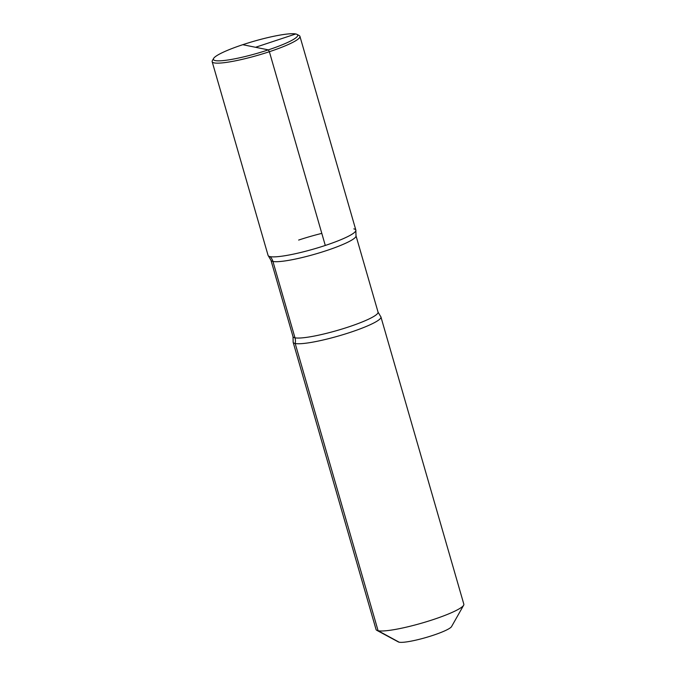 <?xml version="1.0" encoding="UTF-8"?>
<svg xmlns="http://www.w3.org/2000/svg" width="676" height="676" viewBox="0 0 676 676"><rect width="100%" height="100%" fill="white"/><g stroke="black" fill="none" stroke-linecap="round" stroke-linejoin="round"><path stroke-width="1.01" d="M268.338 49.872L242.76 44.7A43.855 6.253 -16.1 0 1 296.992 34.383L299.214 35.583A45.681 6.515 163.9 0 1 299.933 36.352A45.681 6.515 163.9 0 1 269.369 51.714L268.338 49.872A43.855 6.253 -16.1 0 0 296.992 34.383A43.855 6.253 163.9 0 1 265.854 50.683A43.855 6.253 163.9 0 1 215.365 60.603A43.855 6.253 163.9 0 1 213.608 58.449A43.855 6.253 163.9 0 1 251.235 42.03A43.855 6.253 163.9 0 1 295.725 33.969A43.855 6.253 163.9 0 1 296.992 34.383L299.214 35.583A45.681 6.515 163.9 0 1 299.933 36.352A45.681 6.515 163.9 0 1 263.682 53.539A45.681 6.515 163.9 0 1 214.191 62.893A45.681 6.515 163.9 0 1 212.163 61.685L268.085 255.427A45.681 6.515 -16.1 0 0 270.113 256.626A45.681 6.515 -16.1 0 1 268.364 255.883L270.966 260.285A44.253 6.312 -16.1 0 0 272.935 261.451A44.253 6.312 163.9 0 0 320.88 252.393A44.253 6.312 163.9 0 0 355.998 235.747L355.863 230.626A45.681 6.515 163.9 0 1 317.872 247.805A45.681 6.515 163.9 0 1 270.113 256.626A45.681 6.515 -16.1 0 1 268.364 255.883L270.966 260.285L293.012 336.648L293.156 341.76A45.681 6.515 -16.1 0 0 293.156 342.301A45.681 6.515 -16.1 0 0 295.192 343.501A45.681 6.515 163.9 0 0 344.675 334.155A45.681 6.515 163.9 0 0 380.934 316.968L463.837 604.209L380.934 316.968A45.681 6.515 163.9 0 1 344.675 334.155A45.681 6.515 163.9 0 1 295.192 343.501A11.416 10.9 -78.6 0 0 294.981 337.814A44.253 6.312 -16.1 0 1 293.012 336.648L270.966 260.285A44.253 6.312 -16.1 0 0 272.935 261.451A44.253 6.312 163.9 0 0 320.88 252.393A44.253 6.312 163.9 0 0 355.998 235.747L378.045 312.109A44.253 6.312 163.9 0 1 342.918 328.756A44.253 6.312 163.9 0 1 294.981 337.814A44.253 6.312 163.9 0 0 342.918 328.756A44.253 6.312 163.9 0 0 378.045 312.109L380.647 316.512A45.681 6.515 163.9 0 1 380.934 316.968A45.681 6.515 163.9 0 0 380.647 316.512L378.045 312.109L355.998 235.747L355.863 230.626A45.681 6.515 163.9 0 0 353.827 228.885A45.681 6.515 163.9 0 1 355.863 230.626A45.681 6.515 163.9 0 1 317.872 247.805A45.681 6.515 163.9 0 1 270.113 256.626A11.416 10.9 -78.6 0 1 272.935 261.451L294.981 337.814A44.253 6.312 -16.1 0 1 293.012 336.648L293.156 341.76A45.681 6.515 -16.1 0 0 293.156 342.301A45.681 6.515 -16.1 0 0 295.192 343.501L378.095 630.742A45.681 6.515 163.9 0 0 424.435 622.342A45.681 6.515 163.9 0 0 463.643 605.24L451.568 626.576L463.643 605.24A45.681 6.515 163.9 0 0 463.837 604.209A45.681 6.515 163.9 0 1 463.643 605.24A45.681 6.515 163.9 0 1 424.435 622.342A45.681 6.515 163.9 0 1 378.095 630.742A45.681 6.515 -16.1 0 1 376.785 630.311L398.367 641.938L376.785 630.311A45.681 6.515 -16.1 0 1 376.067 629.542A45.681 6.515 -16.1 0 0 376.785 630.311A45.681 6.515 -16.1 0 0 378.095 630.742L399.17 642.2A27.978 3.988 163.9 0 0 427.562 637.054A27.978 3.988 163.9 0 0 451.568 626.576A27.978 3.988 163.9 0 1 427.562 637.054A27.978 3.988 163.9 0 1 399.17 642.2A27.978 3.988 -16.1 0 1 398.367 641.938A27.978 3.988 -16.1 0 0 399.17 642.2M212.163 61.685A45.681 6.515 163.9 0 1 212.357 60.654L213.608 58.449M269.369 51.714L325.291 245.456A45.681 6.515 163.9 0 0 355.855 230.094A45.681 6.515 163.9 0 1 319.604 247.272A45.681 6.515 163.9 0 1 270.113 256.626M298.648 240.065A45.681 6.515 163.9 0 1 321.81 233.381M295.725 33.969L255.545 47.286L295.725 33.969M255.545 47.286L242.76 44.7M376.067 629.542L293.156 342.301L376.067 629.542M355.855 230.094L299.933 36.352L355.855 230.094"/></g></svg>
